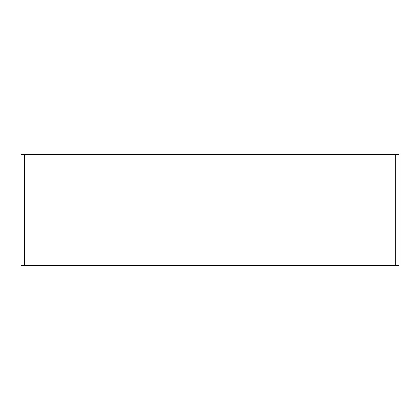 <?xml version="1.0" encoding="UTF-8"?>
<svg xmlns="http://www.w3.org/2000/svg" width="420" height="420" viewBox="0 0 420 420"><rect width="100%" height="100%" fill="white"/><g stroke="black" fill="none" stroke-linecap="round" stroke-linejoin="round"><path stroke-width="0.63" d="M395.677 154.434L24.491 154.434L24.491 265.566L399 265.566L399 154.434L395.677 154.434L395.677 265.566M24.491 154.434L21 154.434L21 265.566L24.491 265.566"/></g></svg>
